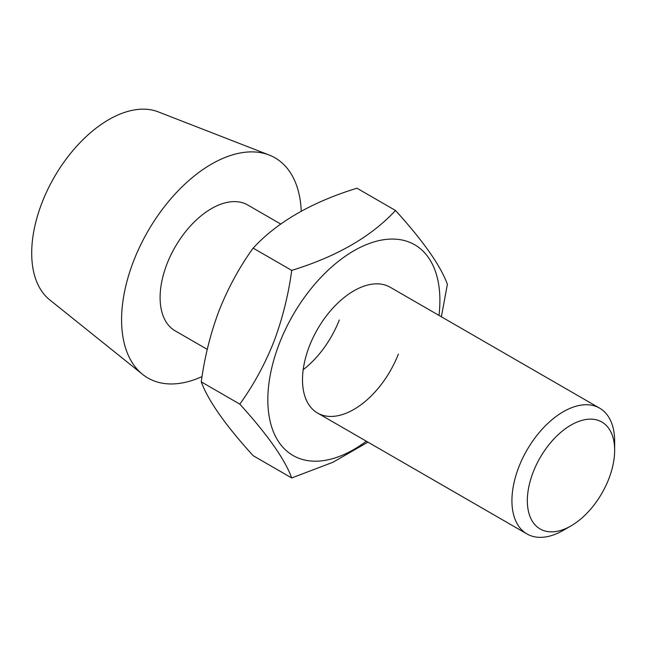 <?xml version="1.0" encoding="UTF-8"?>
<svg xmlns="http://www.w3.org/2000/svg" width="647" height="647" viewBox="0 0 647 647"><rect width="100%" height="100%" fill="white"/><g stroke="black" fill="none" stroke-linecap="round" stroke-linejoin="round"><path stroke-width="0.97" d="M570.994 425.079A61.74 35.65 120 0 0 527.337 500.697A61.74 35.65 120 0 0 570.994 525.906L563.286 530.354A72.634 41.934 -60 0 1 526.973 533.953A72.634 41.934 -60 0 1 515.837 475.747A72.634 41.934 -60 0 1 563.286 411.735A72.634 41.934 -60 0 1 599.607 408.144A72.634 41.934 -60 0 1 614.65 441.391L614.65 450.288A61.74 35.65 120 0 0 570.994 425.079M207.283 349.38L175.143 330.827A72.634 41.934 -60 0 1 164.014 272.622A72.634 41.934 -60 0 1 211.464 208.617A72.634 41.934 -60 0 1 247.785 205.018L280.733 224.04M202.058 376.57A127.111 73.386 -60 0 1 142.542 374.33L49.665 299.82A108.955 62.905 -60 0 1 38.941 211.27A108.955 62.905 -60 0 1 108.745 119.655A108.955 62.905 -60 0 1 158.191 111.85L269.152 155.029A127.111 73.386 -60 0 1 301.243 211.157M142.542 374.33A127.111 73.386 -60 0 1 130.031 271.02A127.111 73.386 -60 0 1 211.464 164.136A127.111 73.386 -60 0 1 269.152 155.029M563.286 530.354L570.994 525.906A61.74 35.65 120 0 0 614.65 450.288M366.339 441.214A121.668 70.24 -60 0 1 282.682 447.02A121.668 70.24 -60 0 1 279.358 343.476A121.668 70.24 -60 0 1 382.11 239.988A121.668 70.24 -60 0 1 438.981 315.404M367.925 442.127L332.962 462.265L291.716 477.963C284.995 459.499 267.704 434.889 239.819 404.132C253.478 385.175 264.809 364.431 273.794 341.899C282.456 318.825 288.425 294.983 291.716 270.389C336.755 256.552 371.354 236.576 395.503 210.469C423.292 241.096 440.591 265.707 447.392 284.292L441.367 316.787M291.716 477.963L253.155 455.698C225.358 425.071 208.059 400.461 201.257 381.867C204.614 356.966 210.59 333.132 219.179 310.366C228.31 287.567 239.641 266.815 253.155 248.125L291.716 270.389M398.342 354.103A72.634 41.934 -60 0 1 317.54 413.037A72.634 41.934 -60 0 1 309.379 346.161A72.634 41.934 -60 0 1 390.173 287.228L599.607 408.144M339.271 320.006A72.634 41.934 -60 0 1 303.184 369.696M253.155 248.125C277.118 222.115 311.717 202.147 356.942 188.204L395.503 210.469M201.257 381.867L239.819 404.132M526.973 533.953L317.54 413.037"/></g></svg>

